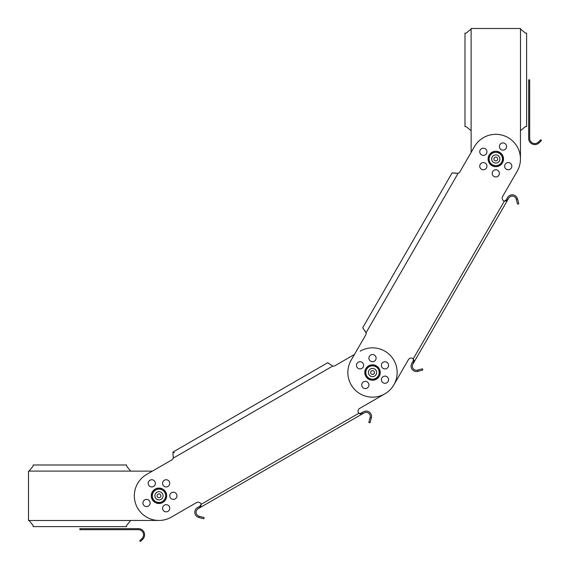 <?xml version="1.0" encoding="UTF-8"?>
<svg xmlns="http://www.w3.org/2000/svg" width="570" height="570" viewBox="0 0 570 570"><rect width="100%" height="100%" fill="white"/><g stroke="black" fill="none" stroke-linecap="round" stroke-linejoin="round"><path stroke-width="0.85" d="M33.124 464.992L126.611 464.992L33.124 464.992L33.124 466.16L29.041 471.112A4.624 4.624 0 0 1 28.5 471.141L28.5 520.453A4.624 4.624 0 0 1 29.041 520.488L33.124 525.433L33.124 526.602L126.611 526.602L33.124 526.602M131.235 520.453A4.624 4.624 0 0 0 130.694 520.488L126.611 525.433L130.694 520.488A4.624 4.624 0 0 1 131.235 520.453L158.98 520.453M126.611 525.433L126.611 526.602M174.342 452.758L172.895 452.11L173.28 458.116A3.342 3.342 0 0 1 171.791 459.926L152.368 471.141L131.235 471.141A4.624 4.624 0 0 1 130.694 471.112L126.611 466.16L130.694 471.112L29.041 471.112M171.563 492.687A3.598 3.598 0 0 1 176.472 493.998A3.598 3.598 0 0 1 175.161 498.914A3.598 3.598 0 0 1 170.245 497.596A3.598 3.598 0 0 1 171.563 492.687A3.598 3.598 0 0 1 176.957 495.8M126.611 464.992L126.611 466.16M520.453 158.98L520.453 131.235A4.624 4.624 0 0 1 520.488 130.694L525.433 126.611L526.602 126.611L526.602 33.124L525.433 33.124L520.488 29.041A4.624 4.624 0 0 1 520.453 28.5L471.141 28.5A4.624 4.624 0 0 1 471.112 29.041L466.16 33.124L464.992 33.124L464.992 126.611L464.992 33.124M471.112 29.041L471.112 130.694L466.16 126.611L471.112 130.694A4.624 4.624 0 0 1 471.141 131.235L471.141 152.368L459.926 171.791A3.342 3.342 0 0 1 458.116 173.28L452.11 172.895L456.071 173.287M466.16 126.611L464.992 126.611M335.046 365.676L354.462 354.462L335.046 365.676A3.342 3.342 0 0 1 332.73 366.061L327.721 362.719L172.895 452.11M171.791 459.926L146.647 474.447A24.66 24.66 0 0 0 137.626 508.127A24.66 24.66 0 0 0 171.306 517.154L196.443 502.64A3.342 3.342 0 0 1 201.203 504.279L200.604 507.293L198.161 508.704A4.111 4.111 0 0 0 199.151 516.228L204.117 517.56L203.782 518.8L198.823 517.475L199.151 516.228M362.719 327.721L452.11 172.895L362.719 327.721L366.061 332.73A3.342 3.342 0 0 1 365.676 335.046L351.156 360.183A24.66 24.66 0 0 0 360.183 393.863A24.66 24.66 0 0 0 389.951 355.074A24.66 24.66 0 0 0 360.183 351.156M384.843 393.863L359.706 408.376L384.843 393.863M358.487 412.936A3.342 3.342 0 0 1 359.706 408.376A3.342 3.342 0 0 0 358.744 413.321L361.01 413.2L359.656 413.713M167.965 486.452A3.598 3.598 0 0 1 163.056 485.141A3.598 3.598 0 0 1 164.374 480.225A3.598 3.598 0 0 1 169.283 481.543A3.598 3.598 0 0 1 167.965 486.452M148.321 506.103A3.598 3.598 0 0 1 143.405 504.785A3.598 3.598 0 0 1 144.723 499.876A3.598 3.598 0 0 1 149.632 501.194A3.598 3.598 0 0 1 148.321 506.103M167.965 511.368A3.598 3.598 0 0 1 163.056 510.05A3.598 3.598 0 0 1 164.374 505.141A3.598 3.598 0 0 1 169.283 506.459A3.598 3.598 0 0 1 167.965 511.368M153.587 486.452A3.598 3.598 0 0 1 148.67 485.141A3.598 3.598 0 0 1 149.988 480.225A3.598 3.598 0 0 1 154.898 481.543A3.598 3.598 0 0 1 153.587 486.452M367.116 388.084A3.598 3.598 0 0 1 362.207 383.168A3.598 3.598 0 0 1 367.116 381.857A3.598 3.598 0 0 1 368.434 386.766A3.598 3.598 0 0 1 363.525 388.084A3.598 3.598 0 0 1 362.207 383.168M198.823 517.475A5.394 5.394 0 0 1 197.519 507.592L199.963 506.174L201.203 504.279L200.946 505.455M199.963 506.174L200.604 507.293L361.651 414.312L361.01 413.2L363.453 411.789A5.394 5.394 0 0 1 371.362 417.853L370.03 422.819L368.79 422.484L370.122 417.525L371.362 417.853M370.122 417.525A4.111 4.111 0 0 0 364.095 412.901L361.651 414.312L358.744 413.321L201.203 504.279M332.73 366.061L173.28 458.116L173.287 456.071M459.926 171.791L474.447 146.647A24.66 24.66 0 0 1 508.127 137.626A24.66 24.66 0 0 1 517.154 171.306L502.64 196.443L517.154 171.306M503.859 201.003A3.342 3.342 0 0 1 502.64 196.443A3.342 3.342 0 0 0 504.279 201.203L506.174 199.963L505.262 201.082M393.863 384.843L408.376 359.706A3.342 3.342 0 0 1 413.321 358.744L414.312 361.651L412.901 364.095A4.111 4.111 0 0 0 417.525 370.122L422.484 368.79L422.819 370.03L417.853 371.362L417.525 370.122M375.63 359.927A3.598 3.598 0 0 1 370.714 361.245A3.598 3.598 0 0 1 369.396 356.328A3.598 3.598 0 0 1 374.312 355.017A3.598 3.598 0 0 1 375.63 359.927M388.084 381.501A3.598 3.598 0 0 1 383.168 382.819A3.598 3.598 0 0 1 381.857 377.91A3.598 3.598 0 0 1 386.766 376.592A3.598 3.598 0 0 1 388.084 381.501M363.168 367.116A3.598 3.598 0 0 1 358.259 368.434A3.598 3.598 0 0 1 356.941 363.525A3.598 3.598 0 0 1 361.857 362.207A3.598 3.598 0 0 1 363.168 367.116M388.084 367.116A3.598 3.598 0 0 1 383.168 368.434A3.598 3.598 0 0 1 381.857 363.525A3.598 3.598 0 0 1 386.766 362.207A3.598 3.598 0 0 1 388.084 367.116M492.687 171.563A3.598 3.598 0 0 1 497.596 170.245A3.598 3.598 0 0 1 498.914 175.161A3.598 3.598 0 0 1 493.998 176.472A3.598 3.598 0 0 1 492.687 171.563M480.225 164.374A3.598 3.598 0 0 1 485.141 163.056A3.598 3.598 0 0 1 486.452 167.965A3.598 3.598 0 0 1 481.543 169.283A3.598 3.598 0 0 1 480.225 164.374M499.876 144.723A3.598 3.598 0 0 1 504.785 143.405A3.598 3.598 0 0 1 506.103 148.321A3.598 3.598 0 0 1 501.194 149.632A3.598 3.598 0 0 1 499.876 144.723M505.141 164.374A3.598 3.598 0 0 1 510.05 163.056A3.598 3.598 0 0 1 511.368 167.965A3.598 3.598 0 0 1 506.459 169.283A3.598 3.598 0 0 1 505.141 164.374M480.225 149.988A3.598 3.598 0 0 1 485.141 148.67A3.598 3.598 0 0 1 486.452 153.587A3.598 3.598 0 0 1 481.543 154.898A3.598 3.598 0 0 1 480.225 149.988M417.853 371.362A5.394 5.394 0 0 1 411.789 363.453L413.2 361.01L413.321 358.744L413.692 359.898M413.2 361.01L414.312 361.651L507.293 200.604L506.174 199.963L507.592 197.519A5.394 5.394 0 0 1 517.467 198.816M516.228 199.151L517.475 198.823L518.8 203.782L517.56 204.117L516.228 199.151A4.111 4.111 0 0 0 508.704 198.161L507.293 200.604L504.279 201.203L413.321 358.744M365.042 330.956L366.061 332.73A3.342 3.342 0 0 1 365.676 335.046L354.462 354.462M408.376 359.706A3.342 3.342 0 0 1 412.936 358.487M141.923 538.593L142.058 538.458A5.137 5.137 0 0 0 138.432 529.687L79.871 529.687L79.871 528.661L138.432 528.661A6.163 6.163 0 0 1 142.785 539.184L141.923 538.593L139.743 540.773L140.469 541.5L142.65 539.32M529.687 138.432L529.687 79.871L528.661 79.871L528.661 138.432A6.163 6.163 0 0 0 539.184 142.785L541.5 140.469L540.773 139.743L538.458 142.058A5.137 5.137 0 0 1 529.687 138.432M538.593 141.923L539.32 142.65M374.568 376.072A4.111 4.111 0 0 0 376.072 370.457A4.111 4.111 0 0 0 370.457 368.954A4.111 4.111 0 0 0 368.954 374.568A4.111 4.111 0 0 0 374.568 376.072M371.562 370.863A1.902 1.902 0 0 0 370.863 373.464A1.902 1.902 0 0 0 373.464 374.162A1.902 1.902 0 0 0 374.162 371.562A1.902 1.902 0 0 0 371.562 370.863M155.418 493.741A4.111 4.111 0 0 0 156.921 499.356A4.111 4.111 0 0 0 162.536 497.852A4.111 4.111 0 0 0 161.032 492.238A4.111 4.111 0 0 0 155.418 493.741M160.626 496.748A1.902 1.902 0 0 0 159.928 494.147A1.902 1.902 0 0 0 157.327 494.846A1.902 1.902 0 0 0 158.025 497.446A1.902 1.902 0 0 0 160.626 496.748M497.852 162.536A4.111 4.111 0 0 0 499.356 156.921A4.111 4.111 0 0 0 493.741 155.418A4.111 4.111 0 0 0 492.238 161.032A4.111 4.111 0 0 0 497.852 162.536M494.846 157.327A1.902 1.902 0 0 0 494.147 159.928A1.902 1.902 0 0 0 496.748 160.626A1.902 1.902 0 0 0 497.446 158.025A1.902 1.902 0 0 0 494.846 157.327M377.661 368.07L378.345 367.479A7.702 7.702 0 0 0 376.371 365.847L372.509 365.833A6.676 6.676 0 0 0 366.731 375.851A6.676 6.676 0 0 0 378.295 375.851A6.676 6.676 0 0 0 372.509 365.833L368.655 365.833A7.702 7.702 0 0 0 366.432 367.785L367.158 368.427M378.345 367.479L377.718 368.177M379.185 370.714L379.955 370.507A7.702 7.702 0 0 0 378.48 367.636M379.955 370.507L379.257 370.835M379.47 373.82L380.083 373.934A7.702 7.702 0 0 0 380.219 372.524M376.371 365.833L380.226 372.509A7.702 7.702 0 0 0 380.005 370.707M380.083 373.934L379.392 373.949M380.226 372.509L376.371 379.193A7.702 7.702 0 0 0 378.594 377.24L378.722 377.076A7.702 7.702 0 0 0 380.048 374.134M372.773 379.193L372.816 380.211A7.702 7.702 0 0 0 375.944 379.413M372.816 380.211L372.659 379.193M369.609 379.193L369.445 379.577A7.702 7.702 0 0 0 372.609 380.219M369.445 379.577L369.424 379.193M367.365 376.955L366.681 377.547A7.702 7.702 0 0 0 368.655 379.178L376.371 379.193M368.669 379.193A7.702 7.702 0 0 0 369.253 379.499M366.681 377.547L367.308 376.848M365.84 374.312L365.071 374.519A7.702 7.702 0 0 0 366.546 377.39M365.071 374.519L365.769 374.191M365.555 371.205L364.943 371.091A7.702 7.702 0 0 0 364.807 372.502L368.655 365.833M364.807 372.524A7.702 7.702 0 0 0 365.021 374.319M364.943 371.091L365.634 371.077M366.432 367.785L366.303 367.949A7.702 7.702 0 0 0 364.978 370.892M372.253 365.833L372.21 364.814A7.702 7.702 0 0 0 369.082 365.612M372.21 364.814L372.367 365.833M375.416 365.833L375.58 365.448A7.702 7.702 0 0 0 372.417 364.807M375.58 365.448L375.601 365.833M376.357 365.833A7.702 7.702 0 0 0 375.772 365.527M366.303 367.949L367.101 368.534M378.722 377.076L377.924 376.492M378.594 377.24L377.867 376.599M165.656 499.341L165.785 499.405A7.702 7.702 0 0 0 166.668 496.306L165.656 496.171M160.776 489.124L160.982 488.362A7.702 7.702 0 0 0 158.987 488.091L162.315 490.015A6.676 6.676 0 0 0 152.297 495.8A6.676 6.676 0 0 0 162.315 501.579A6.676 6.676 0 0 0 162.315 490.015L165.656 491.946A7.702 7.702 0 0 0 164.167 490.1L163.533 490.713M160.982 488.362L160.89 489.195M163.419 490.649L164.01 489.965A7.702 7.702 0 0 0 161.182 488.412M165.656 492.893L166.041 492.729A7.702 7.702 0 0 0 165.656 491.953L165.656 499.655A7.702 7.702 0 0 0 165.685 499.591L165.656 499.569M166.041 492.729L165.656 493.071M166.668 496.306L166.675 496.099A7.702 7.702 0 0 0 166.126 492.915M162.956 501.208L163.54 502.006A7.702 7.702 0 0 0 165.642 499.662M163.54 502.006L162.856 501.265M160.284 502.754L160.398 503.374A7.702 7.702 0 0 0 163.376 502.127M160.398 503.374L160.142 502.84M157.178 502.469L156.971 503.239A7.702 7.702 0 0 0 158.966 503.502M158.987 503.502A7.702 7.702 0 0 0 160.198 503.41M156.971 503.239L157.064 502.405M154.534 500.945L153.943 501.628A7.702 7.702 0 0 0 156.771 503.182M153.943 501.628L154.42 500.88M152.297 498.7L151.912 498.871A7.702 7.702 0 0 0 152.297 499.641L158.98 503.51L165.656 499.655M152.311 499.662A7.702 7.702 0 0 0 153.786 501.493M151.912 498.871L152.297 498.522M152.297 492.252L152.169 492.188A7.702 7.702 0 0 0 151.285 495.294L151.278 495.501A7.702 7.702 0 0 0 151.834 498.679M154.997 490.385L154.413 489.594A7.702 7.702 0 0 0 152.311 491.939A7.702 7.702 0 0 0 152.268 492.01M154.413 489.594L155.097 490.328M157.669 488.839L157.555 488.226A7.702 7.702 0 0 0 154.577 489.473M157.555 488.226L157.812 488.761M158.966 488.091A7.702 7.702 0 0 0 157.755 488.191M151.278 495.501L152.297 495.537M151.285 495.294L152.297 495.423M166.675 496.099L165.656 496.057M501.714 155.867L502.619 155.389A7.702 7.702 0 0 0 500.546 152.91L500.218 153.28M491.19 153.601L490.784 153.13A7.702 7.702 0 0 0 488.825 155.696L489.701 156.18M490.784 153.13L491.269 153.465M494.019 152.297L493.812 151.527A7.702 7.702 0 0 0 490.941 152.995M493.812 151.527L494.154 152.297M497.076 152.297L497.24 151.406A7.702 7.702 0 0 0 494.012 151.477M497.24 151.406L497.197 152.297M500.546 152.91L500.382 152.781A7.702 7.702 0 0 0 499.662 152.311M497.574 165.656L497.781 166.426A7.702 7.702 0 0 0 499.641 165.656L503.51 158.98L501.579 155.638A6.676 6.676 0 0 0 490.015 155.638A6.676 6.676 0 0 0 495.8 165.656A6.676 6.676 0 0 0 501.579 155.638L499.655 152.297A7.702 7.702 0 0 0 497.446 151.449M502.619 155.389L501.771 155.959M503.353 158.702L503.495 158.702A7.702 7.702 0 0 0 502.712 155.567M501.949 161.673L502.854 162.072A7.702 7.702 0 0 0 503.502 158.987M502.854 162.072L501.892 161.773M500.41 164.352L500.816 164.823A7.702 7.702 0 0 0 502.769 162.258M500.816 164.823L500.325 164.488M499.662 165.642A7.702 7.702 0 0 0 500.659 164.958M497.781 166.426L497.439 165.656M494.525 165.656L494.354 166.547A7.702 7.702 0 0 0 497.582 166.476M494.354 166.547L494.397 165.656M489.886 162.094L488.982 162.564A7.702 7.702 0 0 0 491.048 165.043L491.212 165.172A7.702 7.702 0 0 0 494.154 166.504M488.982 162.564L489.83 161.994M488.241 159.251L488.098 159.251A7.702 7.702 0 0 0 488.889 162.386M489.644 156.28L488.739 155.888A7.702 7.702 0 0 0 488.091 158.966M499.655 165.656L491.946 165.656L488.084 158.98A7.702 7.702 0 0 0 488.091 159.044M491.048 165.043L491.376 164.673M368.655 379.193L364.8 372.509M152.297 499.655L152.297 491.946L158.98 488.084M499.655 152.297L491.946 152.297L488.084 158.98M130.694 520.488L29.041 520.488M520.488 29.041L520.488 130.694M198.852 506.823L199.493 507.934M362.762 413.67L362.121 412.559M366.061 332.73L458.116 173.28M412.559 362.121L413.67 362.762M507.934 199.493L506.823 198.852"/></g></svg>

